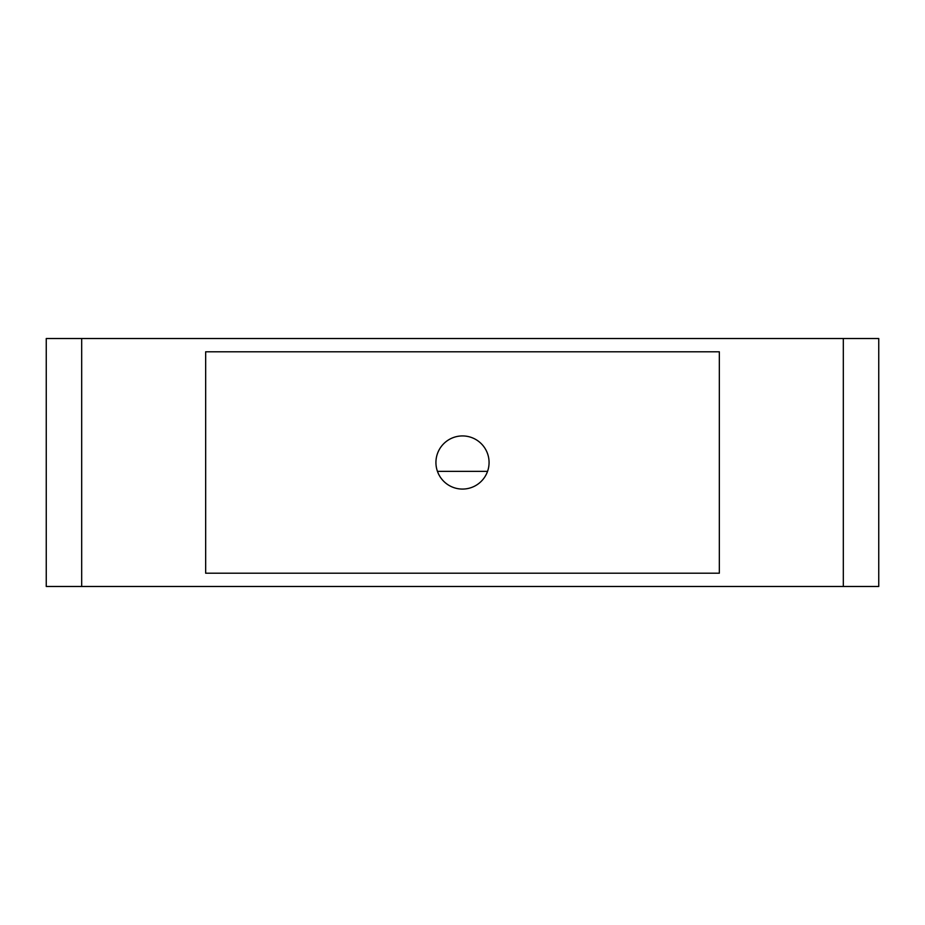 <?xml version="1.0" encoding="UTF-8"?>
<svg xmlns="http://www.w3.org/2000/svg" width="925" height="925" viewBox="0 0 925 925"><rect width="100%" height="100%" fill="white"/><g stroke="black" fill="none" stroke-linecap="round" stroke-linejoin="round"><path stroke-width="1.39" d="M878.75 586.485L46.25 586.485L46.25 338.515L878.75 338.515L878.75 586.485M487.544 471.357L437.456 471.357M435.929 462.5A26.571 26.571 0 0 1 462.5 435.929A26.571 26.571 0 0 1 489.071 462.5A26.571 26.571 0 0 1 462.5 489.071A26.571 26.571 0 0 1 435.929 462.5M205.662 351.801L719.338 351.801L719.338 573.199L205.662 573.199L205.662 351.801M843.322 586.485L843.322 338.515M81.677 586.485L81.677 338.515"/></g></svg>
